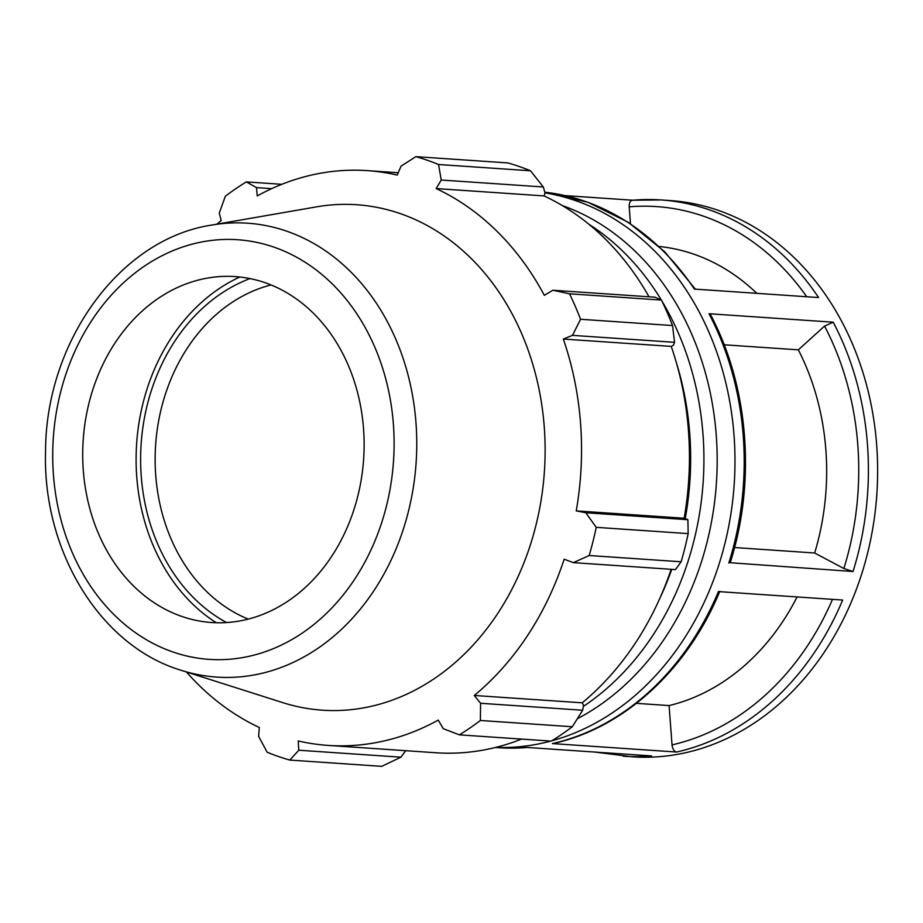 <?xml version="1.0" encoding="UTF-8"?>
<svg xmlns="http://www.w3.org/2000/svg" width="923" height="923" viewBox="0 0 923 923"><rect width="100%" height="100%" fill="white"/><g stroke="black" fill="none" stroke-linecap="round" stroke-linejoin="round"><path stroke-width="1.38" d="M577.36 718.752A273.185 221.474 -86.1 0 0 717.044 450.378A273.185 221.474 -86.1 0 0 562.222 205.529M583.382 706.395A273.185 221.474 -86.1 0 0 661.941 301.071M661.295 299.987A273.185 221.474 -86.1 0 0 588.724 224.116M659.899 598.173A273.185 221.474 -86.1 0 0 671.759 569.341M685.258 518.507A273.185 221.474 -86.1 0 0 676.017 361.493M248.252 619.114A173.362 140.55 93.9 0 1 155.629 444.932A173.362 140.55 93.9 0 1 271.016 284.93M594.966 752.072L632.44 756.825A278.769 225.997 -86.1 0 0 876.85 494.059A278.769 225.997 -86.1 0 0 670.317 200.579L661.099 199.956A278.769 225.997 -86.1 0 0 632.728 200.222C630.305 200.464 629.128 202.668 629.198 206.833L630.467 223.724M495.709 747.411A278.769 225.997 -86.1 0 0 550.8 741.077M551.781 740.811A278.769 225.997 -86.1 0 0 734.962 456.77A278.769 225.997 -86.1 0 0 544.997 192.872M623.21 756.191A278.769 225.997 -86.1 0 0 651.58 755.925L527.368 747.468A278.769 225.997 93.9 0 1 498.997 747.734L495.397 747.492M632.543 200.21L565.141 195.618M695.377 289.153L664.664 251.714L628.413 222.385L587.951 202.275L544.812 192.203A278.769 225.997 93.9 0 1 694.384 289.084L818.597 297.552A278.769 225.997 -86.1 0 0 661.099 199.956L632.728 200.222M798.337 349.84L824.574 326.084L833.227 322.196L709.014 313.739L710.41 314.431C748.645 386.218 756.179 481.16 730.231 562.73L853.048 571.51L843.876 568.522L814.674 552.992A232.308 188.327 -86.1 0 0 798.337 349.84L724.174 344.798M676.605 752.037A278.769 225.997 -86.1 0 0 842.653 600.054L718.44 591.585A278.769 225.997 93.9 0 1 552.392 743.58L676.605 752.037C674.113 751.46 672.59 749.072 672.036 744.873L669.083 705.576A232.308 188.327 -86.1 0 0 797.091 596.95M719.825 591.285C687.473 669.752 623.763 728.201 553.062 743.534L552.392 743.58M734.581 547.535L814.674 552.992M756.814 293.341A232.308 188.327 -86.1 0 0 659.253 246.487M636.42 703.349L669.083 705.576M672.521 325.542L580.579 319.277A309.736 251.102 -86.1 0 0 569.514 293.802L552.854 290.249L654.961 297.206L661.456 300.067A309.736 251.102 93.9 0 1 672.521 325.542L674.563 342.318L673.548 345.121L671.229 346.402A288.057 233.531 93.9 0 1 684.151 518.241L687.9 519.707L688.166 533.609A309.736 251.102 93.9 0 1 681.128 561.772L675.44 569.595L573.345 562.638L564.161 559.223A288.057 233.531 -86.1 0 1 474.295 695.469L480.571 703.28L480.375 720.482L572.318 726.747A309.736 251.102 93.9 0 1 551.296 741.111L459.354 734.846L443.34 728.72L438.229 720.113A288.057 233.531 -86.1 0 1 369.212 743.753A288.057 233.531 -86.1 0 1 328.161 745.415A288.057 233.531 -86.1 0 1 298.21 740.95L298.81 750.226L289.822 760.079L381.753 766.344L400.905 757.183L298.81 750.226M671.171 569.306A288.057 233.531 93.9 0 1 582.205 702.818L583.567 705.38L582.667 710.237L572.318 726.747M521.564 739.081A288.057 233.531 93.9 0 1 436.071 752.764L328.161 745.415M405.705 750.699L400.905 757.183M530.506 170.778L438.563 164.513A309.736 251.102 -86.1 0 0 415.881 156.656L507.823 162.921A309.736 251.102 93.9 0 1 530.506 170.778L543.324 186.977L545.043 193.022L544.085 195.918A288.057 233.531 93.9 0 1 649.007 296.802M671.229 346.402L563.318 339.053L572.468 335.361L674.563 342.318M580.579 319.277L572.468 335.361M544.085 195.918L436.175 188.569L441.229 180.031L543.324 186.977M438.563 164.513L441.229 180.031M415.881 156.656L401.044 166.117L397.248 175.093A288.057 233.531 -86.1 0 0 367.308 170.628A288.057 233.531 -86.1 0 0 257.229 195.93L256.502 187.623L271.639 188.65M281.815 184.312L246.337 181.889L256.502 187.623M186.423 671.979A288.057 233.531 -86.1 0 0 259.282 727.474L258.625 736.312L267.128 752.222A309.736 251.102 -86.1 0 0 289.822 760.079M681.128 561.772L589.186 555.519L573.345 562.638M249.995 278.584A183.758 148.972 -86.1 0 0 141.138 443.951A183.758 148.972 -86.1 0 0 226.562 622.552M239.818 277.004A189.33 153.483 -86.1 0 0 136.639 443.64A189.33 153.483 -86.1 0 0 216.27 622.737M181.162 670.306L282.773 702.634A253.306 205.356 -86.1 0 0 358.424 708.726A253.306 205.356 -86.1 0 0 544.062 424.476A253.306 205.356 -86.1 0 0 316.543 206.856L211.494 225.108C119.471 239.103 45.619 342.168 45.55 451.566C42.55 551.089 100.076 646.008 181.162 670.306A227.462 184.404 -86.1 0 0 249.095 675.786A227.462 184.404 -86.1 0 0 415.8 420.53A227.462 184.404 -86.1 0 0 211.494 225.108M459.354 734.846A309.736 251.102 -86.1 0 0 480.375 720.482M589.186 555.519A309.736 251.102 -86.1 0 0 596.223 527.345L688.166 533.609M687.9 519.707L585.805 512.75L596.223 527.345M585.805 512.75L576.24 510.892A288.057 233.531 -86.1 0 0 563.318 339.053M552.854 290.249L544.328 295.348A288.057 233.531 -86.1 0 0 436.175 188.569M246.337 181.889A309.736 251.102 -86.1 0 0 225.327 196.253L219.282 213.063L221.174 220.574A288.057 233.531 -86.1 0 0 216.928 224.162M569.514 293.802L661.456 300.067M684.151 518.241L576.24 510.892M582.667 710.237L480.571 703.28M582.205 702.818L474.295 695.469M236.346 621.514A173.362 140.55 -86.1 0 0 363.397 426.98A173.362 140.55 -86.1 0 0 207.687 278.042A173.362 140.55 -86.1 0 0 83.197 440.006A173.362 140.55 -86.1 0 0 184.577 617.349A173.362 140.55 -86.1 0 0 236.346 621.514M853.048 571.51A278.769 225.997 -86.1 0 0 833.227 322.196M709.014 313.739A278.769 225.997 93.9 0 1 728.835 563.053M629.198 206.833A271.835 220.378 93.9 0 1 806.725 296.733M824.574 326.084A271.835 220.378 93.9 0 1 843.876 568.522M832.5 599.362A271.835 220.378 93.9 0 1 672.036 744.873M239.103 658.157A210.294 170.49 93.9 0 1 68.371 367.158A210.294 170.49 93.9 0 1 362.774 323.338A210.294 170.49 93.9 0 1 239.103 658.157M527.737 747.468L498.997 747.734M398.24 172.739L367.308 170.628"/></g></svg>
